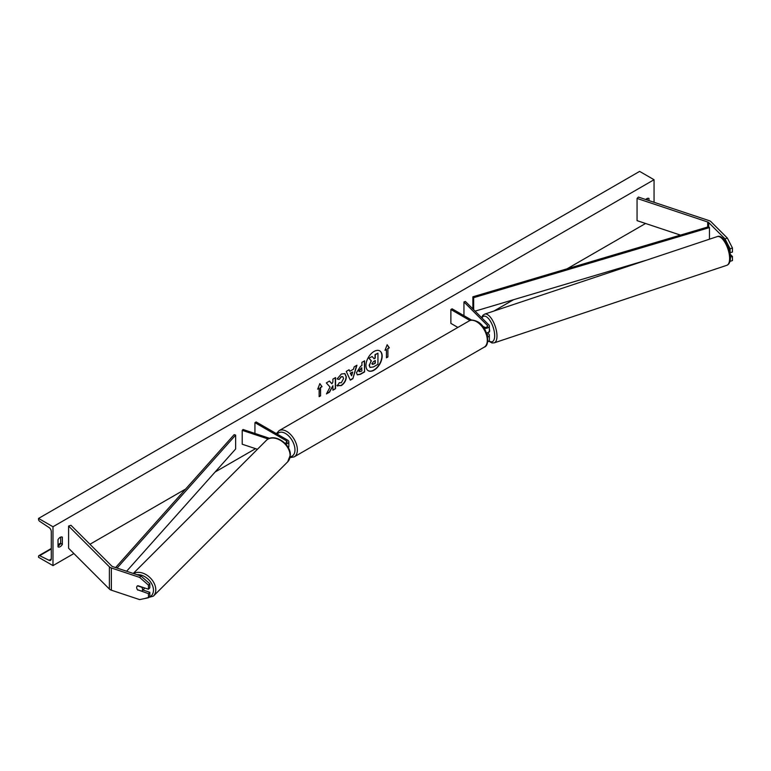 <?xml version="1.0" encoding="UTF-8"?>
<svg xmlns="http://www.w3.org/2000/svg" width="771" height="771" viewBox="0 0 771 771"><rect width="100%" height="100%" fill="white"/><g stroke="black" fill="none" stroke-linecap="round" stroke-linejoin="round"><path stroke-width="1.16" d="M483.986 326.721A3.402 1.388 -108.4 0 0 483.928 326.74A3.402 1.388 -108.4 0 0 483.59 327.01A3.402 1.388 -108.4 0 1 483.793 326.808L484.612 327.347M484.149 328.292A4.077 2.352 0 0 0 489.344 326.027A4.077 2.352 0 0 0 488.795 324.851L465.424 301.471L463.949 301.962L463.949 315.667M487.609 337.12A4.077 2.352 180 0 0 489.344 335.192A4.077 2.352 180 0 0 488.795 334.007L487.503 332.715M486.52 332.985A4.077 2.352 0 0 0 489.344 330.749L489.344 326.027M483.003 326.663L483.581 327A2.38 1.378 0 0 0 486.173 327.299A2.38 1.378 0 0 0 487.648 326.027A2.38 1.378 0 0 0 487.33 325.343L463.949 301.962M486.896 334.065L487.33 334.498A2.38 1.378 180 0 1 487.648 335.192A2.38 1.378 180 0 1 487.368 335.828M487.609 341.832A4.077 2.352 0 0 0 489.344 339.905L489.344 335.192M471.717 320.148L452.085 308.814L450.881 309.508L450.881 323.386L457.868 327.424M450.881 309.508L469.982 320.534M730.031 261.359L732.45 260.579L732.45 256.502L730.204 254.257M729.935 252.686L732.45 252.059L732.45 247.983L730.098 248.773L730.098 252.849M730.098 248.773L724.991 238.865L708.684 222.549A2.718 1.571 0 0 0 708.25 222.221A2.718 1.571 0 0 0 707.691 221.981L637.058 198.436L637.058 220.641L680.456 235.107M724.991 238.865L727.352 238.075L711.035 221.769A5.436 3.142 0 0 0 710.178 221.113A5.436 3.142 0 0 0 709.05 220.612L638.417 197.077L637.058 198.436M730.455 257.167L732.45 256.502M727.352 238.075L732.45 247.983M137.855 590.133A3.402 2.4 45 0 1 136.679 587.521A3.402 2.4 45 0 1 137.219 586.095A3.402 2.4 45 0 1 137.855 585.69L148.456 589.227L148.456 585.15L149.815 583.792L140.987 576.033L112.73 566.618A2.718 1.571 180 0 1 112.171 566.367A2.718 1.571 180 0 1 111.737 566.049L70.961 525.263L68.6 526.053L68.6 548.258L109.386 589.044A5.436 3.142 180 0 0 110.243 589.69A5.436 3.142 180 0 0 111.371 590.191L139.628 599.607L148.456 597.747L148.456 593.67L138.067 589.921M149.815 583.792L149.815 587.868L148.456 589.227M148.456 597.747L149.815 596.378L149.815 592.311L142.924 590.008M140.987 576.033L139.628 577.392L111.371 567.976A5.436 3.142 180 0 1 110.243 567.485A5.436 3.142 180 0 1 109.386 566.83L68.6 526.053M149.815 592.311L148.456 593.67M139.628 577.392L148.456 585.15M257.437 449.291L242.219 444.221L242.219 430.343L268.202 438.998M284.856 443.171A2.38 1.378 180 0 0 287.13 441.793A2.38 1.378 180 0 0 286.426 440.819L254.931 422.643L256.136 421.949L287.631 440.125A4.077 2.352 180 0 1 288.826 441.793A4.077 2.352 180 0 1 285.723 444.086M288.826 441.793L288.826 446.515A4.077 2.352 180 0 1 288.287 447.691M269.667 438.352L243.067 429.486L242.219 430.343M254.931 422.643L254.931 433.447M487.725 332.629A3.402 1.388 -108.4 0 0 487.85 332.6L489.026 332.205A3.402 1.388 -108.4 0 0 489.652 330.682A3.402 1.388 -108.4 0 0 489.344 328.783M368.191 370.668A11.469 6.621 120 0 0 373.8 370.041A11.469 6.621 120 0 0 381.26 360.038A11.469 6.621 120 0 0 379.66 350.815M374.041 370.176A11.469 6.621 120 0 0 381.539 360.067A11.469 6.621 120 0 0 379.775 350.882A11.469 6.621 120 0 0 374.041 351.451A11.469 6.621 120 0 0 366.553 361.551A11.469 6.621 120 0 0 368.307 370.745A11.469 6.621 120 0 0 374.041 370.176M52.977 526.747L52.977 565.615L38.55 557.288L38.55 556.421A1.696 0.983 60 0 1 38.907 555.64A1.696 0.983 60 0 1 39.658 555.679L49.065 560.295A3.402 1.966 -120 0 0 50.587 560.372A3.402 1.966 -120 0 0 51.291 558.811L51.291 531.605A3.402 1.966 -120 0 0 49.065 527.547L39.658 521.312A1.696 0.983 60 0 1 38.55 519.278L38.55 518.42L52.977 526.747L654.049 179.72L654.049 202.281M52.977 565.615L73.881 553.539M89.956 544.259L185.657 489.016M215.109 472.006L255.548 448.664M493.903 311.05L513.544 299.707M567.051 268.819L645.568 223.484M339.182 382.695L341.293 382.782L343.587 378.522L342.835 376.682L341.293 376.846L339.115 379.448L337.11 378.956L341.37 373.993L344.907 373.607L346.333 376.903C346.092 380.585 344.406 383.476 341.264 385.606L337.178 385.645L339.385 382.85M337.727 386.078L337.178 385.645M356.453 372.711L360.587 366.292L361.907 365.531L361.907 362.36L364.577 360.818L364.577 371.921L360.452 374.301L357.339 374.86L356.453 372.711M330.065 387.071L326.422 393.942L329.583 392.121L332.899 385.702L332.899 390.213L335.558 388.671L335.558 377.568L332.899 379.11L332.899 381.973L331.925 383.794L329.506 381.067L326.306 382.917L330.065 387.071M648.999 200.595L648.999 198.465A4.25 2.458 120 0 0 648.96 198.436A4.25 2.458 120 0 0 646.83 198.648A4.25 2.458 120 0 0 645.741 199.516M62.355 537.156L62.355 544.374A4.25 2.458 -60 0 1 58.066 546.899A4.25 2.458 -60 0 1 58.027 546.87L58.027 539.652A4.25 2.458 -60 0 1 60.186 537.348A4.25 2.458 -60 0 1 62.316 537.136A4.25 2.458 -60 0 1 62.355 537.156L62.278 537.108M387.89 348.656L389.336 347.817L387.167 344.743L385.008 350.323L386.444 349.485L386.444 357.811L387.89 356.983L387.89 348.656L387.89 356.983M317.691 389.182L319.849 383.611L322.018 386.685L320.572 387.524L320.572 395.851L319.127 396.68L319.127 388.353L317.691 389.182M349.783 371.323L353.513 369.174L354.188 366.813L356.934 365.223L352.867 378.686L350.313 380.161L346.246 371.4L349.09 369.762L349.783 371.323L348.945 369.839M647.312 200.036L647.312 198.417M60.668 537.108L60.668 543.401A4.25 2.458 -60 0 1 58.027 545.945M38.55 518.42L639.622 171.393L654.049 179.72M60.668 543.401L62.355 544.374M369.396 365.425L371.13 360.722L368.837 358.178L372.162 356.53L374.099 358.785L375.275 358.101L375.275 354.737L377.944 353.195L377.944 364.317L373.386 366.948L370.003 367.42L369.155 365.319L371.371 360.867L369.078 358.313M372.162 356.53L368.837 358.178M373.935 358.592L375.034 357.966L375.034 354.593L377.944 353.195M370.022 367.43L369.396 365.454M387.649 356.848L386.444 357.542M385.143 349.957L386.444 349.485M387.649 348.511L389.336 347.817M389.095 347.682L387.119 344.878M319.801 383.736L322.018 386.685M321.777 386.55L320.572 387.524M320.331 387.379L320.572 395.851M319.127 396.4L320.331 395.706M317.825 388.825L319.127 388.353M329.429 381.105L331.925 383.794M332.899 389.933L335.558 388.671M335.318 388.536L335.318 377.703M326.634 393.547L329.342 391.986L332.899 385.702M364.336 360.953L364.577 371.921M364.336 371.786L360.211 374.166L357.224 374.783M361.907 367.94L359.122 370.996L360.655 371.593L361.907 370.88L361.666 367.806L358.881 370.851L359.334 371.747M358.881 370.89L359.199 371.699M344.782 373.54L346.092 376.759C345.861 380.44 344.165 383.341 341.023 385.461L336.937 385.5M342.719 376.624L341.052 376.711L339.115 379.448M338.874 379.313L337.149 378.889M356.597 365.425L352.867 378.686M352.626 378.551L350.217 379.949M352.694 372.027L350.304 373.125L351.615 375.785L352.694 372.027L350.545 373.27L351.615 375.785M372.075 363.719L373.521 364.201L375.275 363.189L375.275 360.52L373.511 361.541L372.075 363.681L372.364 364.442M371.834 363.575L373.28 364.066L375.275 363.189M375.034 363.054L375.034 360.664M142.028 590.904A3.402 2.4 -135 0 0 142.568 589.487A3.402 2.4 -135 0 0 141.729 587.261L137.517 585.854A3.402 2.4 -135 0 0 137.219 586.095A3.402 2.4 -135 0 0 136.679 587.521A3.402 2.4 -135 0 0 137.517 589.748L141.729 591.145A3.402 2.4 -135 0 0 142.028 590.904L144.235 588.697A3.402 2.4 -135 0 0 144.678 587.965M708.684 222.549L708.684 226.713L472.883 296.806L472.883 308.94M708.684 226.713L709.465 227.59L473.664 297.673L473.664 309.72M473.664 297.673L472.883 296.806M646.435 260.203L475.09 311.137M709.465 227.59L709.465 239.193M115.592 567.572L234.133 434.651L235.647 435.095L235.647 448.982L126.608 571.244M117.067 568.063L235.647 435.095M487.33 325.343L487.33 326.711M487.33 334.498L487.33 335.636M707.691 221.981L707.691 227.011M111.371 567.976L111.371 590.191M109.386 566.83L109.386 589.044M286.426 440.819L286.426 442.766M484.178 347.181A15.131 8.732 -120 0 0 486.491 335.057A15.131 8.732 -120 0 0 476.613 321.729A15.131 8.732 -120 0 0 469.047 320.977L279.102 430.632A15.131 8.732 60 0 1 286.667 431.384A15.131 8.732 60 0 1 296.556 444.713A15.131 8.732 60 0 1 294.233 456.846L484.178 347.181C490.79 345.495 487.629 326.538 477.461 321.642C473.539 319.84 470.734 319.618 469.047 320.977M290.204 456.673A13.435 7.758 -120 0 0 294.647 446.901A13.435 7.758 -120 0 0 285.472 433.466A13.435 7.758 -120 0 0 277.281 434.15M729.617 258.516A15.131 6.178 -108.4 0 0 725.289 243.029A15.131 6.178 -108.4 0 0 717.261 236.591C722.649 234.027 730.783 247.915 730.465 257.668C730.378 261.832 729.164 264.376 726.831 265.301A15.131 6.178 -108.4 0 0 729.617 258.516M717.261 236.591L484.641 314.134A15.131 6.178 71.6 0 1 492.669 320.572A15.131 6.178 71.6 0 1 496.987 336.05A15.131 6.178 71.6 0 1 494.211 342.844L726.831 265.301M488.997 340.859A13.435 5.484 -108.4 0 0 494.664 335.693A13.435 5.484 -108.4 0 0 489.518 319.888A13.435 5.484 -108.4 0 0 481.971 318.018M49.065 560.295L51.291 559.014M39.658 555.679L51.291 548.962M58.027 545.078L60.543 543.622M136.997 574.703A13.435 9.493 45 0 1 153.468 590.172A13.435 9.493 45 0 1 148.813 597.39M144.428 598.595L153.381 596.137A15.131 10.698 -135 0 0 155.79 589.805A15.131 10.698 -135 0 0 147.772 575.754A15.131 10.698 -135 0 0 133.528 573.547M133.267 573.46L266.294 440.434A15.131 10.698 45 0 1 280.962 440.684A15.131 10.698 45 0 1 290.098 455.507A15.131 10.698 45 0 1 287.689 461.839L153.381 596.137M290.012 457.646L294.233 456.846M276.404 433.649L279.102 430.632M484.641 314.134L482.81 315.378L481.576 317.633M488.737 341.148L491.994 342.95L494.211 342.844M60.668 543.073L58.027 544.605M51.291 548.489L38.907 555.64M266.294 440.434C273.56 432.464 290.898 443.614 290.32 455.015L287.689 461.839"/></g></svg>
